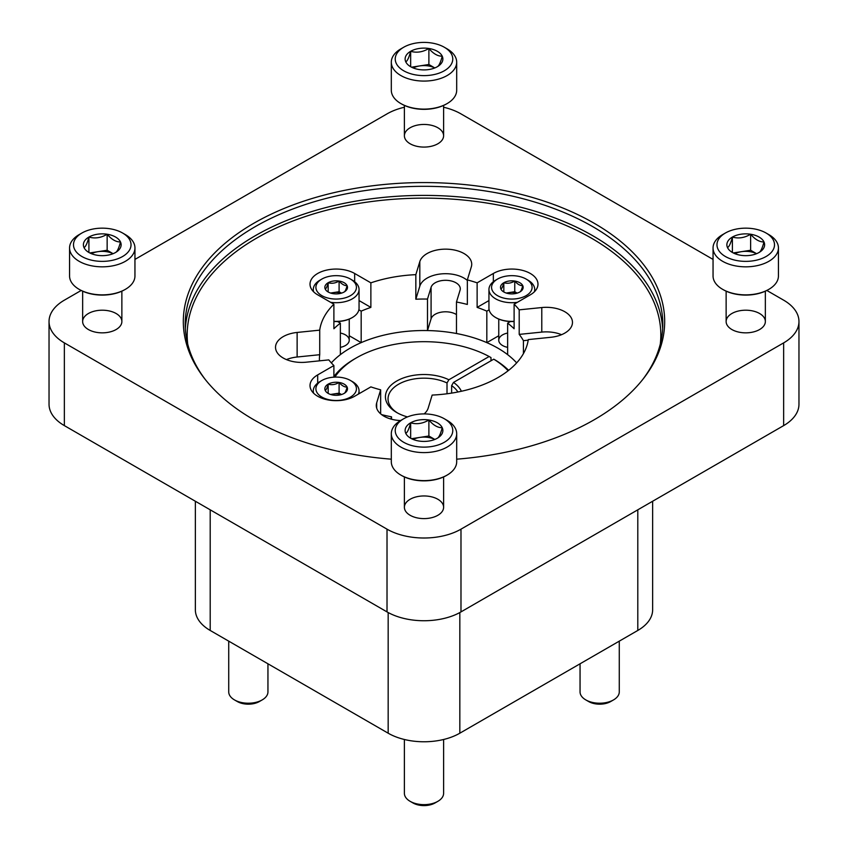 <?xml version="1.0" encoding="UTF-8"?>
<svg xmlns="http://www.w3.org/2000/svg" width="848" height="848" viewBox="0 0 848 848"><rect width="100%" height="100%" fill="white"/><g stroke="black" fill="none" stroke-linecap="round" stroke-linejoin="round"><path stroke-width="1.27" d="M195.358 501.242L195.358 609.765A50.668 29.256 0 0 0 210.198 630.456L388.172 733.202A50.668 29.256 0 0 0 459.828 733.202L637.802 630.456A50.668 29.256 0 0 0 652.642 609.765L652.642 501.242M340.366 333.052A13.07 7.547 180 0 1 345.412 345.539A13.07 7.547 180 0 1 340.366 347.351M400.585 420.555A26.15 15.094 0 0 1 376.279 405.492A26.15 15.094 0 0 1 376.682 402.874L380.657 389.826A104.601 60.388 180 0 1 370.873 386.889L354.655 396.249A26.15 15.094 0 0 1 326.162 399.525A26.15 15.094 0 0 1 310.018 385.575A26.15 15.094 0 0 1 317.682 374.901L333.889 365.541A104.601 60.388 180 0 1 328.801 359.891L306.213 362.191A26.15 15.094 0 0 1 275.526 347.32A26.15 15.094 0 0 1 297.129 332.448L319.717 330.148A104.601 60.388 180 0 1 333.889 304.199L333.889 328.748A104.601 60.388 0 0 1 340.366 323.152L340.366 354.644A104.601 60.388 180 0 0 331.345 362.891A104.601 60.388 180 0 1 424 330.529A104.601 60.388 180 0 1 516.655 362.891A104.601 60.388 180 0 0 507.634 354.644L507.634 323.152A104.601 60.388 0 0 1 514.111 328.748L514.111 304.199A104.601 60.388 180 0 1 519.199 309.849L519.199 334.398A104.601 60.388 0 0 1 523.428 340.673L523.428 353.616M507.634 333.052A13.07 7.547 0 0 0 502.588 345.539A13.07 7.547 0 0 0 507.634 347.351M267.947 663.793L267.947 691.904A19.61 11.321 180 0 1 262.202 699.907A19.61 11.321 180 0 1 234.472 699.907A19.61 11.321 180 0 1 228.727 691.904L228.727 641.152M262.202 699.907L259.371 701.54A15.603 9.01 180 0 1 237.302 701.54L234.472 699.907M619.273 641.152L619.273 691.904A19.61 11.321 180 0 1 613.528 699.907A19.61 11.321 180 0 1 585.798 699.907A19.61 11.321 180 0 1 580.053 691.904L580.053 663.793M613.528 699.907L610.698 701.54A15.603 9.01 180 0 1 588.629 701.54L585.798 699.907M443.61 739.488L443.61 793.315A19.61 11.321 180 0 1 437.865 801.328A19.61 11.321 180 0 1 410.135 801.328A19.61 11.321 180 0 1 404.39 793.315L404.39 739.488M437.865 801.328L435.035 802.961A15.603 9.01 180 0 1 412.965 802.961L410.135 801.328M498.762 335.744L486.826 342.634A104.601 60.388 180 0 0 456.468 333.508L456.468 302.015A104.601 60.388 0 0 1 467.343 304.453L467.343 279.904A104.601 60.388 180 0 1 477.127 282.84L477.127 307.4A104.601 60.388 0 0 1 486.826 311.142L486.826 342.634M333.889 304.199L317.682 294.828A26.15 15.094 0 0 1 310.018 284.154A26.15 15.094 0 0 1 326.162 270.205A26.15 15.094 0 0 1 354.655 273.48L370.873 282.84A104.601 60.388 180 0 1 415.838 274.657L415.838 299.217A104.601 60.388 0 0 1 427.498 299.068L431.081 287.324L431.081 318.816A14.713 8.491 180 0 1 441.49 312.128A14.713 8.491 180 0 1 456.468 314.587M431.081 318.816L427.498 330.561A104.601 60.388 180 0 0 361.174 342.634L349.238 335.744M380.657 389.826L380.657 413.856M381.621 414.63A104.601 60.388 0 0 0 391.532 416.824L391.532 419.219M519.199 309.849L541.787 307.548A26.15 15.094 0 0 1 572.474 322.41A26.15 15.094 0 0 1 550.871 337.281L528.283 339.582A104.601 60.388 180 0 1 432.162 395.073L428.187 408.111A26.15 15.094 0 0 1 424.138 413.909M390.854 419.029L391.532 416.824M333.889 365.541L333.889 377.148M319.717 330.148L319.717 354.708A104.601 60.388 0 0 0 319.399 359.425A104.601 60.388 0 0 0 319.431 360.845M319.717 354.708L297.129 357.008A26.15 15.094 0 0 0 286.454 359.594M370.873 282.84L370.873 307.4A104.601 60.388 0 0 0 361.174 311.142L361.174 342.634M427.498 299.068L427.498 330.561M510.454 321.519L507.634 323.152M488.946 300.574L477.127 307.4M486.826 311.142L489.126 309.806M561.546 334.695A26.15 15.094 0 0 0 541.787 332.098L519.199 334.398M523.428 340.673L528.198 340.186M415.838 274.657L419.813 261.619L419.813 286.179L415.838 299.217M467.343 279.904L471.318 266.866A26.15 15.094 0 0 0 471.721 264.247A26.15 15.094 0 0 0 447.85 249.206A26.15 15.094 0 0 0 419.813 261.619M477.127 282.84L493.345 273.48L493.345 281.716M514.111 304.199L530.318 294.828A26.15 15.094 0 0 0 537.982 284.154A26.15 15.094 0 0 0 521.838 270.205A26.15 15.094 0 0 0 493.345 273.48M340.366 323.152L337.546 321.519M358.874 309.806L361.174 311.142M370.873 307.4L359.054 300.574M81.175 290.461L64.353 300.171A52.3 30.199 0 0 0 49.036 321.519L49.036 404.263A52.3 30.199 0 0 0 64.353 425.611L387.017 611.896A52.3 30.199 0 0 0 460.983 611.896L783.647 425.611A52.3 30.199 0 0 0 798.964 404.263L798.964 321.519A52.3 30.199 0 0 0 783.647 300.171L766.825 290.461M49.036 321.519A52.3 30.199 0 0 0 64.353 342.878L387.017 529.163A52.3 30.199 0 0 0 460.983 529.163L783.647 342.878A52.3 30.199 0 0 0 798.964 321.519M713.051 259.414L460.983 113.886A52.3 30.199 0 0 0 443.61 107.24M404.39 107.24A52.3 30.199 0 0 0 387.017 113.886L134.949 259.414M410.135 515.287L410.135 515.287A19.61 11.321 180 0 1 410.135 499.271A19.61 11.321 180 0 1 437.865 499.271A19.61 11.321 180 0 1 437.865 515.287A19.61 11.321 180 0 1 410.135 515.287M88.393 329.533L88.393 329.533A19.61 11.321 180 0 1 88.393 313.516A19.61 11.321 180 0 1 116.123 313.516A19.61 11.321 180 0 1 116.123 329.533A19.61 11.321 180 0 1 88.393 329.533M731.877 329.533L731.877 329.533A19.61 11.321 180 0 1 731.877 313.516A19.61 11.321 180 0 1 759.607 313.516A19.61 11.321 180 0 1 759.607 329.533A19.61 11.321 180 0 1 731.877 329.533M410.135 143.768L410.135 143.768A19.61 11.321 180 0 1 410.135 127.762A19.61 11.321 180 0 1 437.865 127.762A19.61 11.321 180 0 1 437.865 143.768A19.61 11.321 180 0 1 410.135 143.768M391.31 459.181A240.673 138.945 180 0 1 253.817 419.771A240.673 138.945 180 0 1 204.294 378.25A240.673 138.945 180 0 1 424 182.574A240.673 138.945 180 0 1 643.706 378.25A240.673 138.945 180 0 1 456.69 459.181M205.174 379.363A238.786 137.864 180 0 1 185.214 324.19A238.786 137.864 180 0 1 424 186.327A238.786 137.864 180 0 1 662.786 324.19A238.786 137.864 180 0 1 642.826 379.363M467.343 280.434A26.15 15.094 0 0 0 440.207 274.021A26.15 15.094 0 0 0 419.813 286.179M456.468 302.015L460.051 290.27A14.713 8.491 0 0 0 460.284 288.797A14.713 8.491 0 0 0 446.854 280.338A14.713 8.491 0 0 0 431.081 287.324M405.768 433.339A18.868 10.897 180 0 1 410.655 422.813A18.868 10.897 180 0 1 428.887 419.993A18.868 10.897 180 0 1 442.232 427.699C440.61 433.869 438.988 437.377 437.345 438.225A18.868 10.897 180 0 1 419.113 441.045A18.868 10.897 180 0 1 410.655 438.225A18.868 10.897 180 0 1 405.768 433.339C407.39 432.544 409.012 429.035 410.655 422.813C416.697 424.572 422.77 423.629 428.887 419.993C433.317 425.24 437.769 427.805 442.232 427.699A18.868 10.897 180 0 1 437.345 438.225M400.881 420.375L403.659 418.774A28.768 16.61 180 0 1 444.341 418.774A28.768 16.61 180 0 1 444.341 442.264A28.768 16.61 180 0 1 403.659 442.264A28.768 16.61 180 0 1 403.659 418.774L400.881 420.375A32.69 18.868 180 0 0 391.31 433.72L391.31 461.747A32.69 18.868 180 0 0 400.881 475.092A32.69 18.868 180 0 0 447.119 475.092A32.69 18.868 180 0 0 456.69 461.747L456.69 433.72A32.69 18.868 180 0 1 424 452.599A32.69 18.868 180 0 1 391.31 433.72M444.341 418.774L447.119 420.375A32.69 18.868 180 0 1 456.69 433.72M446.758 475.293A31.705 18.306 180 0 1 446.419 475.495A31.705 18.306 180 0 1 401.581 475.495A31.705 18.306 180 0 1 401.242 475.293M413.199 439.455A16.345 9.434 180 0 1 419.771 437.42L411.545 438.692M434.833 439.444L428.887 436.01L419.771 437.42A16.345 9.434 180 0 1 434.801 439.455M428.887 436.01L428.887 419.993M410.655 438.056L410.655 422.813M727.51 247.584A18.868 10.897 180 0 1 732.396 237.058A18.868 10.897 180 0 1 750.628 234.239A18.868 10.897 180 0 1 763.974 241.945C762.352 248.114 760.73 251.623 759.087 252.471A18.868 10.897 180 0 1 740.855 255.29A18.868 10.897 180 0 1 732.396 252.471A18.868 10.897 180 0 1 727.51 247.584C729.132 246.789 730.753 243.281 732.396 237.058C738.438 238.818 744.512 237.875 750.628 234.239C755.059 239.486 759.511 242.051 763.974 241.945A18.868 10.897 180 0 1 759.087 252.471M722.623 234.62L725.4 233.02A28.768 16.61 180 0 1 766.083 233.02A28.768 16.61 180 0 1 766.083 256.509A28.768 16.61 180 0 1 725.4 256.509A28.768 16.61 180 0 1 725.4 233.02L722.623 234.62A32.69 18.868 180 0 0 713.051 247.966L713.051 275.992A32.69 18.868 180 0 0 722.623 289.338A32.69 18.868 180 0 0 768.86 289.338A32.69 18.868 180 0 0 778.432 275.992L778.432 247.966A32.69 18.868 180 0 1 745.742 266.834A32.69 18.868 180 0 1 713.051 247.966M766.083 233.02L768.86 234.62A32.69 18.868 180 0 1 778.432 247.966M768.5 289.539A31.705 18.306 180 0 1 768.161 289.73A31.705 18.306 180 0 1 723.323 289.73A31.705 18.306 180 0 1 722.984 289.539M734.94 253.7A16.345 9.434 180 0 1 741.512 251.665L733.287 252.937M756.575 253.69L750.628 250.255L741.512 251.665A16.345 9.434 180 0 1 756.543 253.7M750.628 250.255L750.628 234.239M732.396 252.301L732.396 237.058M405.768 61.83A18.868 10.897 180 0 1 410.655 51.304A18.868 10.897 180 0 1 428.887 48.484A18.868 10.897 180 0 1 442.232 56.191C440.61 62.36 438.988 65.868 437.345 66.716A18.868 10.897 180 0 1 419.113 69.536A18.868 10.897 180 0 1 410.655 66.716A18.868 10.897 180 0 1 405.768 61.83C407.39 61.035 409.012 57.526 410.655 51.304C416.697 53.053 422.77 52.12 428.887 48.484C433.317 53.731 437.769 56.297 442.232 56.191A18.868 10.897 180 0 1 437.345 66.716M400.881 48.866L403.659 47.265A28.768 16.61 180 0 1 444.341 47.265A28.768 16.61 180 0 1 444.341 70.755A28.768 16.61 180 0 1 403.659 70.755A28.768 16.61 180 0 1 403.659 47.265L400.881 48.866A32.69 18.868 180 0 0 391.31 62.211L391.31 90.238A32.69 18.868 180 0 0 400.881 103.583A32.69 18.868 180 0 0 447.119 103.583A32.69 18.868 180 0 0 456.69 90.238L456.69 62.211A32.69 18.868 180 0 1 424 81.079A32.69 18.868 180 0 1 391.31 62.211M444.341 47.265L447.119 48.866A32.69 18.868 180 0 1 456.69 62.211M446.758 103.774A31.705 18.306 180 0 1 446.419 103.975A31.705 18.306 180 0 1 401.581 103.975A31.705 18.306 180 0 1 401.242 103.774M413.199 67.946A16.345 9.434 180 0 1 419.771 65.911L411.545 67.183M419.771 65.911A16.345 9.434 180 0 1 434.801 67.946L428.887 64.501L419.771 65.911M428.887 64.501L428.887 48.484M410.655 66.547L410.655 51.304M84.026 247.584A18.868 10.897 180 0 1 88.913 237.058A18.868 10.897 180 0 1 107.145 234.239A18.868 10.897 180 0 1 120.49 241.945C118.868 248.114 117.247 251.623 115.604 252.471A18.868 10.897 180 0 1 97.372 255.29A18.868 10.897 180 0 1 88.913 252.471A18.868 10.897 180 0 1 84.026 247.584C85.648 246.789 87.27 243.281 88.913 237.058C94.955 238.818 101.029 237.875 107.145 234.239C111.576 239.486 116.028 242.051 120.49 241.945A18.868 10.897 180 0 1 115.604 252.471M79.14 234.62L81.917 233.02A28.768 16.61 180 0 1 122.6 233.02A28.768 16.61 180 0 1 122.6 256.509A28.768 16.61 180 0 1 81.917 256.509A28.768 16.61 180 0 1 81.917 233.02L79.14 234.62A32.69 18.868 180 0 0 69.568 247.966L69.568 275.992A32.69 18.868 180 0 0 79.14 289.338A32.69 18.868 180 0 0 125.377 289.338A32.69 18.868 180 0 0 134.949 275.992L134.949 247.966A32.69 18.868 180 0 1 102.258 266.834A32.69 18.868 180 0 1 69.568 247.966M122.6 233.02L125.377 234.62A32.69 18.868 180 0 1 134.949 247.966M125.016 289.539A31.705 18.306 180 0 1 124.677 289.73A31.705 18.306 180 0 1 79.839 289.73A31.705 18.306 180 0 1 79.5 289.539M91.457 253.7A16.345 9.434 180 0 1 98.029 251.665L89.803 252.937M113.091 253.69L107.145 250.255L98.029 251.665A16.345 9.434 180 0 1 113.06 253.7M107.145 250.255L107.145 234.239M88.913 252.301L88.913 237.058M500.892 289.051A11.321 6.54 180 0 1 503.829 282.734A11.321 6.54 180 0 1 514.757 281.048A11.321 6.54 180 0 1 522.771 285.67C521.796 289.369 520.82 291.479 519.835 291.988A11.321 6.54 180 0 1 508.906 293.673A11.321 6.54 180 0 1 503.829 291.988A11.321 6.54 180 0 1 500.892 289.051C501.868 288.574 502.843 286.465 503.829 282.734C507.443 283.794 511.09 283.232 514.757 281.048C517.428 284.197 520.089 285.734 522.771 285.67A11.321 6.54 180 0 1 519.835 291.988M528.007 280.158L526.163 279.087A20.267 11.702 180 0 1 526.163 295.634A20.267 11.702 180 0 1 497.5 295.634A20.267 11.702 180 0 1 497.5 279.087A20.267 11.702 180 0 1 526.163 279.087L528.007 280.158A22.885 13.208 180 0 1 534.717 289.497A22.885 13.208 180 0 1 534.357 291.829M517.365 302.312A22.885 13.208 180 0 1 488.946 289.497A22.885 13.208 180 0 1 495.656 280.158L497.5 279.087M514.111 321.318A22.885 13.208 180 0 1 495.656 317.523A22.885 13.208 180 0 1 488.946 308.174L488.946 289.497M514.111 321.477A22.228 12.837 180 0 1 496.112 317.788A22.228 12.837 180 0 1 495.889 317.65M506.733 293.196A9.805 5.66 180 0 1 509.298 292.571L506.224 293.037M517.185 293.122L514.757 291.723L509.298 292.571A9.805 5.66 180 0 1 516.93 293.196M514.757 291.723L514.757 281.048M503.829 291.882L503.829 282.734M325.229 289.051A11.321 6.54 180 0 1 328.165 282.734A11.321 6.54 180 0 1 339.094 281.048A11.321 6.54 180 0 1 347.108 285.67C346.132 289.369 345.157 291.479 344.171 291.988A11.321 6.54 180 0 1 333.243 293.673A11.321 6.54 180 0 1 328.165 291.988A11.321 6.54 180 0 1 325.229 289.051C326.204 288.574 327.18 286.465 328.165 282.734C331.78 283.794 335.426 283.232 339.094 281.048C341.765 284.197 344.426 285.734 347.108 285.67A11.321 6.54 180 0 1 344.171 291.988M352.344 280.158L350.5 279.087A20.267 11.702 180 0 1 350.5 295.634A20.267 11.702 180 0 1 321.837 295.634A20.267 11.702 180 0 1 321.837 279.087A20.267 11.702 180 0 1 350.5 279.087L352.344 280.158A22.885 13.208 180 0 1 359.054 289.497A22.885 13.208 180 0 1 330.635 302.312M313.643 291.829A22.885 13.208 180 0 1 313.283 289.497A22.885 13.208 180 0 1 319.993 280.158L321.837 279.087M359.054 289.497L359.054 308.174A22.885 13.208 180 0 1 352.344 317.523A22.885 13.208 180 0 1 333.889 321.318M352.111 317.65A22.228 12.837 180 0 1 351.888 317.788A22.228 12.837 180 0 1 333.889 321.477M331.07 293.196A9.805 5.66 180 0 1 333.635 292.571L330.561 293.037M341.521 293.122L339.094 291.723L333.635 292.571A9.805 5.66 180 0 1 341.267 293.196M339.094 291.723L339.094 281.048M328.165 291.882L328.165 282.734M325.229 390.472A11.321 6.54 180 0 1 328.165 384.155A11.321 6.54 180 0 1 339.094 382.459A11.321 6.54 180 0 1 347.108 387.091C346.132 390.79 345.157 392.9 344.171 393.398A11.321 6.54 180 0 1 333.243 395.094A11.321 6.54 180 0 1 328.165 393.398A11.321 6.54 180 0 1 325.229 390.472C326.204 389.995 327.18 387.886 328.165 384.155C331.78 385.204 335.426 384.642 339.094 382.459C341.765 385.607 344.426 387.154 347.108 387.091A11.321 6.54 180 0 1 344.171 393.398M352.344 381.568L350.5 380.508A20.267 11.702 180 0 1 350.5 397.055A20.267 11.702 180 0 1 321.837 397.055A20.267 11.702 180 0 1 321.837 380.508A20.267 11.702 180 0 1 350.5 380.508L352.344 381.568A22.885 13.208 180 0 1 359.054 390.917A22.885 13.208 180 0 1 358.375 394.108M313.643 393.249A22.885 13.208 180 0 1 313.283 390.917A22.885 13.208 180 0 1 319.993 381.568L321.837 380.508M331.07 394.617A9.805 5.66 180 0 1 333.635 393.981L330.561 394.458M341.521 394.543L339.094 393.143L333.635 393.981A9.805 5.66 180 0 1 341.267 394.617M339.094 393.143L339.094 382.459M328.165 393.302L328.165 384.155M490.992 360.782L490.992 357.58L489.137 356.51A95.453 55.109 0 0 0 356.51 357.824L354.655 358.884A98.061 56.615 0 0 0 333.889 376.586M508.652 370.343A98.061 56.615 0 0 0 495.614 360.241L493.759 359.181A95.453 55.109 0 0 1 508.122 370.756M356.51 357.824A95.453 55.109 0 0 0 334.854 377.106M461.365 391.267A38.573 22.271 0 0 0 453.489 382.427L493.759 359.181M489.137 356.51L448.868 379.766A38.573 22.271 0 0 0 395.592 381.717A38.573 22.271 0 0 0 396.726 412.531A38.573 22.271 0 0 0 407.496 416.919M448.868 379.766L447.013 382.967A35.955 20.755 0 0 0 408.747 380.127A35.955 20.755 0 0 0 388.045 398.92A35.955 20.755 0 0 0 397.68 413.071M457.899 391.999A35.955 20.755 0 0 0 451.634 385.639L453.489 382.427M447.013 393.779L447.013 382.967M451.634 393.112L451.634 385.639M210.198 509.818L210.198 630.456M388.172 612.542L388.172 733.202M459.828 612.542L459.828 733.202M637.802 509.818L637.802 630.456M187.715 344.087A236.825 136.729 180 0 1 424 198.135A236.825 136.729 180 0 1 660.285 344.087M387.017 529.163L387.017 611.896M64.353 342.878L64.353 425.611M460.983 529.163L460.983 611.896M783.647 342.878L783.647 425.611M185.352 328.727A238.786 137.864 180 0 1 424 195.4A238.786 137.864 180 0 1 662.648 328.727M354.655 273.48L354.655 281.716M541.787 307.548L541.787 332.098M317.682 374.901L317.682 383.137M297.129 332.448L297.129 357.008M376.682 402.874L376.682 408.111M446.419 475.495L447.119 475.092M401.581 475.495L400.881 475.092M404.39 476.926L404.39 507.274M443.61 476.926L443.61 507.274M768.161 289.73L768.86 289.338M723.323 289.73L722.623 289.338M726.132 291.171L726.132 321.519M765.352 291.171L765.352 321.519M446.419 103.975L447.119 103.583M401.581 103.975L400.881 103.583M404.39 105.417L404.39 135.765M443.61 105.417L443.61 135.765M124.677 289.73L125.377 289.338M79.839 289.73L79.14 289.338M82.648 291.171L82.648 321.519M121.868 291.171L121.868 321.519M534.717 289.497L534.717 291.468M498.762 319.092L498.762 340.207M313.283 289.497L313.283 291.468M349.238 319.092L349.238 340.207M313.283 390.917L313.283 392.889M359.054 390.917L359.054 393.716"/></g></svg>
